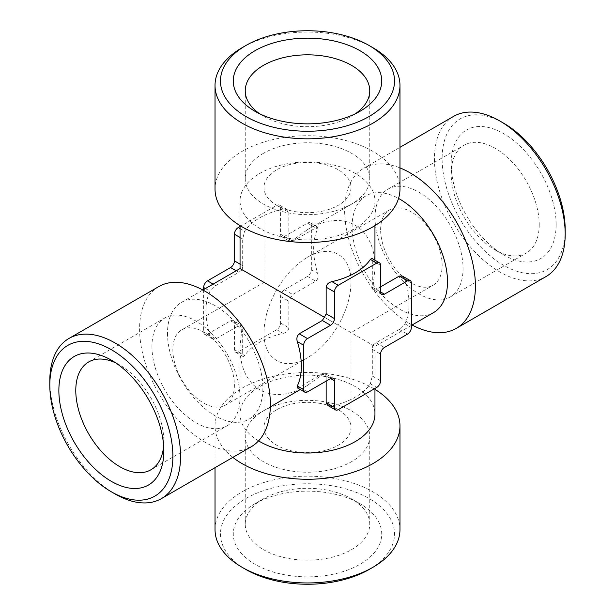 <?xml version="1.0" encoding="UTF-8"?>
<svg xmlns="http://www.w3.org/2000/svg" width="615" height="615" viewBox="0 0 615 615"><rect width="100%" height="100%" fill="white"/><g stroke="black" fill="none" stroke-linecap="round" stroke-linejoin="round"><path stroke-width="0.46" stroke-dasharray="3.08 2.31" d="M49.807 380.777A92.473 53.39 -120 0 0 115.19 494.03M158.739 286.613A92.473 53.39 -120 0 0 139.59 328.94A92.473 53.39 -120 0 0 179.957 421.998A92.473 53.39 -120 0 0 251.212 446.774M167.495 333.261A67.45 38.945 -120 0 0 196.938 401.134A67.45 38.945 -120 0 0 248.914 419.207A67.45 38.945 -120 0 0 248.914 341.325A67.45 38.945 -120 0 0 181.463 302.38A67.45 38.945 -120 0 0 174.099 309.122A67.45 38.945 -120 0 0 167.495 333.261M242.202 269.8L242.687 265.634L242.687 238.989L244.624 231.225A67.45 38.937 180 0 1 283.085 209.023L287.113 209.507L288.842 212.344L288.842 238.989L290.611 241.849L292.686 241.211L315.764 227.888L317.878 227.273L317.701 229.011A67.45 38.945 -120 0 0 317.701 273.421C318.616 276.727 317.97 279.31 315.764 281.186L292.686 294.508L290.611 297.745L288.842 301.166L288.842 327.818C288.32 330.662 286.406 332.515 283.085 333.376A67.45 38.937 0 0 0 244.624 355.585L243.209 356.608L242.687 354.463L242.687 327.818L242.202 325.696L238.835 325.596L215.757 338.919L212.436 338.842L210.007 335.598A67.45 38.945 60 0 1 210.007 291.187L215.757 285.621L238.835 272.299L242.202 269.8L240.05 268.555M203.65 289.573L203.65 331.923A5.443 3.144 120 0 0 204.78 334.414A5.443 3.144 120 0 0 207.501 334.145L230.579 320.822A5.443 3.144 -60 0 1 233.293 320.553L242.202 325.696L240.05 346.445C239.296 388.511 271.446 407.069 307.5 385.382L324.389 373.151L322.314 373.789L330.578 378.556L326.158 376.011L326.158 381.108M297.122 387.727L299.236 387.112L322.314 373.789M317.878 227.273L310.221 222.845A5.443 3.144 120 0 1 311.344 225.336L311.344 269.747A5.443 3.144 120 0 1 307.5 276.412L284.422 289.734A5.443 3.144 -60 0 0 280.578 296.399L280.578 323.044A5.443 3.144 120 0 1 276.727 329.709L238.266 351.911A5.443 3.144 -60 0 1 235.545 352.18A5.443 3.144 -60 0 1 234.423 349.689L242.687 354.463M233.293 320.553A5.443 3.144 -60 0 1 234.423 323.044L234.423 349.689M310.221 222.845A5.443 3.144 120 0 0 307.5 223.114L284.422 236.444A5.443 3.144 -60 0 1 281.701 236.714A5.443 3.144 -60 0 1 280.578 234.223L280.578 207.57A5.443 3.144 120 0 0 279.448 205.079A5.443 3.144 120 0 0 276.727 205.349L240.05 226.528M258.569 440.886A67.45 38.937 180 0 1 240.05 414.087A67.45 38.937 180 0 1 242.202 404.339A67.45 38.937 180 0 1 259.807 386.558A67.45 38.937 180 0 1 333.315 378.11A67.45 38.937 180 0 1 374.95 414.087M327.887 405.493L331.916 405.977A67.45 38.937 0 0 0 370.376 383.775L372.313 376.011L372.313 349.366L372.798 345.2L374.95 346.445L290.611 297.745M333.299 378.286L324.389 373.151L326.158 376.011M232.839 457.383A92.473 53.39 180 0 1 215.027 425.888A92.473 53.39 180 0 1 242.118 388.134A92.473 53.39 180 0 1 374.95 389.364M215.027 529.561A92.473 53.39 180 0 1 242.118 491.816A92.473 53.39 180 0 1 342.886 480.238A92.473 53.39 180 0 1 399.973 529.561M245.962 569.536A87.03 50.245 180 0 1 245.962 498.473A87.03 50.245 180 0 1 369.038 498.473A87.03 50.245 180 0 1 369.038 569.536M255.017 503.7L255.017 503.7A74.223 42.85 0 0 0 255.017 564.301A74.223 42.85 0 0 0 359.983 564.301A74.223 42.85 0 0 0 359.983 503.7A74.223 42.85 0 0 0 255.017 503.7L263.481 498.819A62.253 35.939 180 0 1 351.519 498.819A62.253 35.939 180 0 1 369.753 524.234A62.253 35.939 180 0 1 351.519 549.649A62.253 35.939 180 0 1 283.676 557.436A62.253 35.939 180 0 1 245.247 524.234A62.253 35.939 180 0 1 263.481 498.819L255.017 503.7M263.481 410.882A62.253 35.939 180 0 1 331.324 403.094A62.253 35.939 180 0 1 369.753 436.296A62.253 35.939 180 0 1 307.5 472.235A62.253 35.939 180 0 1 245.247 436.296A62.253 35.939 180 0 1 263.481 410.882M276.727 409.698A43.511 25.123 180 0 1 324.151 404.255A43.511 25.123 180 0 1 351.011 427.463A43.511 25.123 180 0 1 307.5 452.586A43.511 25.123 180 0 1 263.989 427.463A43.511 25.123 180 0 1 276.727 409.698M181.856 329.794A43.511 25.123 60 0 1 225.367 354.917A43.511 25.123 60 0 1 225.367 405.162A43.511 25.123 60 0 1 191.834 393.508A43.511 25.123 60 0 1 172.838 349.712A43.511 25.123 60 0 1 181.856 329.794L263.989 282.377L338.273 325.266C346.576 310.567 350.819 296.269 351.011 282.377C351.503 255.24 330.762 243.263 307.5 257.255C295.561 264.365 285.306 275.197 276.727 289.734C268.424 304.433 264.181 318.731 263.989 332.623C263.497 359.76 284.238 371.737 307.5 357.746C319.439 350.635 329.694 339.803 338.273 325.266L263.989 282.377L263.989 187.537A43.511 25.123 180 0 1 276.727 169.771A43.511 25.123 180 0 1 324.151 164.328A43.511 25.123 180 0 1 351.011 187.537A43.511 25.123 180 0 1 307.5 212.659A43.511 25.123 180 0 1 263.989 187.537M380.624 229.756A43.511 25.123 60 0 1 389.633 209.838A43.511 25.123 60 0 1 433.145 234.961A43.511 25.123 60 0 1 433.145 285.206A43.511 25.123 60 0 1 399.612 273.544A43.511 25.123 60 0 1 380.624 229.756M375.019 217.687A62.253 35.939 60 0 1 387.911 189.189A62.253 35.939 60 0 1 450.165 225.128A62.253 35.939 60 0 1 450.165 297.014A62.253 35.939 60 0 1 402.195 280.34A62.253 35.939 60 0 1 375.019 217.687M539.217 224.552A62.253 35.939 60 0 1 526.325 253.049A62.253 35.939 60 0 1 495.198 249.967A62.253 35.939 60 0 1 451.172 173.722A62.253 35.939 60 0 1 464.071 145.225A62.253 35.939 60 0 1 512.041 161.899A62.253 35.939 60 0 1 539.217 224.552M556.137 224.552A74.223 42.85 -120 0 0 503.654 133.647A74.223 42.85 -120 0 0 451.172 163.951A74.223 42.85 -120 0 0 503.654 254.848A74.223 42.85 -120 0 0 556.137 224.552M565.193 229.779A87.03 50.245 60 0 1 503.654 265.311A87.03 50.245 60 0 1 442.116 158.724A87.03 50.245 60 0 1 503.654 123.192M453.578 116.389A92.473 53.39 -120 0 0 434.428 158.724A92.473 53.39 -120 0 0 474.788 251.781A92.473 53.39 -120 0 0 546.043 276.55M412.119 324.981A92.473 53.39 60 0 1 344.638 210.561A92.473 53.39 60 0 1 363.788 168.226A92.473 53.39 60 0 1 399.973 167.903M433.537 312.62A67.45 38.945 60 0 1 381.561 294.547A67.45 38.945 60 0 1 352.118 226.674A67.45 38.945 60 0 1 358.714 202.535A67.45 38.945 60 0 1 366.086 195.793A67.45 38.945 60 0 1 398.551 198.43M281.701 236.714L290.611 241.849L307.5 229.618C343.554 207.932 375.704 226.489 374.95 268.555L372.798 289.304L376.165 289.404L380.577 291.956L372.313 287.182L372.313 260.537L371.791 258.392M380.577 286.859L376.165 289.404M372.798 345.2L376.165 342.701L399.243 329.379L404.993 323.813A67.45 38.945 -120 0 0 404.993 279.402L402.564 276.158M242.202 191.157A67.45 38.937 0 0 0 240.05 200.913A67.45 38.937 0 0 0 307.5 239.85A67.45 38.937 0 0 0 374.95 200.913A67.45 38.937 0 0 0 333.315 164.935A67.45 38.937 0 0 0 259.807 173.376A67.45 38.937 0 0 0 242.202 191.157M381.707 294.447L372.798 289.304L372.313 287.182M399.973 189.113A92.473 53.39 0 0 0 342.886 139.79A92.473 53.39 0 0 0 242.118 151.367A92.473 53.39 0 0 0 215.027 189.113M242.118 47.686A92.473 53.39 180 0 1 372.89 47.686M259.622 113.737A62.253 35.939 0 0 0 263.481 116.181A62.253 35.939 0 0 0 351.519 116.181L359.983 111.3L351.519 116.181A62.253 35.939 0 0 0 355.378 113.737M263.481 153.289A62.253 35.939 0 0 0 245.247 178.704A62.253 35.939 0 0 0 307.5 214.643A62.253 35.939 0 0 0 369.753 178.704A62.253 35.939 0 0 0 331.324 145.501A62.253 35.939 0 0 0 263.481 153.289M151.943 346.483A62.253 35.939 -120 0 0 179.111 409.129A62.253 35.939 -120 0 0 227.089 425.811A62.253 35.939 -120 0 0 227.089 353.925A62.253 35.939 -120 0 0 164.835 317.986A62.253 35.939 -120 0 0 151.943 346.483M163.636 445.844A62.253 35.939 -120 0 0 163.828 441.278A62.253 35.939 -120 0 0 119.802 365.033A62.253 35.939 -120 0 0 115.758 362.911M213.128 284.099L215.757 285.621M236.206 270.777L238.835 272.299M238.266 351.911L244.624 355.585M276.727 329.709L283.085 333.376M280.578 323.044L288.842 327.818M280.578 296.399L288.842 301.166M284.422 289.734L292.686 294.508M311.344 269.747L317.701 273.421M311.344 225.336L317.701 229.011M307.5 276.412L315.764 281.186M307.5 223.114L315.764 227.888M284.422 236.444L292.686 241.211M280.578 234.223L288.842 238.989M372.313 260.537L380.577 265.311M376.165 342.701L384.421 347.467M372.313 349.366L380.577 354.132M399.243 329.379L407.499 334.145M404.993 323.813L411.35 327.488M404.993 279.402L411.35 283.077M372.313 376.011L380.577 380.777M370.376 383.775L376.734 387.442M331.916 405.977L338.273 409.651M299.236 387.112L307.5 391.886M280.578 207.57L288.842 212.344M276.727 205.349L283.085 209.023M240.05 228.588L244.624 231.225M240.05 237.467L242.687 238.989M240.05 264.119L242.687 265.634M230.579 320.822L238.835 325.596M234.423 323.044L242.687 327.818M207.501 334.145L215.757 338.919M203.65 331.923L210.007 335.598M205.433 288.543L210.007 291.187M248.914 419.207L270.331 406.846M300.274 389.549L307.5 385.382M181.463 302.38L202.881 290.019M243.209 356.608L235.545 352.18M374.95 388.472L374.95 346.445L411.35 325.427M240.05 414.087L240.05 346.445M215.027 467.661L215.027 425.888M351.519 498.819L359.983 503.7M369.753 524.234L369.753 436.296M245.247 524.234L245.247 436.296M351.011 427.463L351.011 332.623L433.145 285.206M263.989 427.463L263.989 332.623M307.5 257.255L389.633 209.838M450.165 297.014L526.325 253.049M387.911 189.189L464.071 145.225M495.198 249.967L503.654 254.848M451.172 173.722L451.172 163.951M363.788 168.226L399.973 147.339M307.5 229.618L366.086 195.793M374.95 268.555L374.95 260.214M374.95 225.636L374.95 200.913M240.05 225.636L240.05 200.913M263.481 116.181L255.017 111.3M369.753 178.704L369.753 90.766M245.247 178.704L245.247 90.766M351.011 282.377L351.011 187.537M225.367 405.162L307.5 357.746M287.113 209.507L279.448 205.079M212.436 338.842L204.78 334.414M119.802 365.033L111.346 360.152M163.828 441.278L163.828 451.049M150.929 469.775L227.089 425.811M88.675 361.951L164.835 317.986"/><path stroke-width="0.92" d="M49.807 385.221A87.03 50.245 -120 0 0 111.346 491.808A87.03 50.245 -120 0 0 172.884 456.284A87.03 50.245 -120 0 0 111.346 349.689A87.03 50.245 -120 0 0 49.807 385.221L49.807 380.777A92.473 53.39 -120 0 1 68.957 338.45L158.739 286.613A92.473 53.39 -120 0 1 251.212 339.995A92.473 53.39 -120 0 1 251.212 446.774L161.422 498.611A92.473 53.39 -120 0 0 161.422 391.84A92.473 53.39 -120 0 0 68.957 338.45M58.863 390.448A74.223 42.85 60 0 1 111.346 360.152A74.223 42.85 60 0 1 163.828 451.049A74.223 42.85 60 0 1 111.346 481.353A74.223 42.85 60 0 1 58.863 390.448M111.346 491.808L115.19 494.03A92.473 53.39 -120 0 0 161.422 498.611M202.881 290.019L240.05 268.555L324.389 317.255L322.314 320.492L299.236 333.814C297.03 335.69 296.384 338.273 297.299 341.579A67.45 38.945 60 0 1 297.299 385.989L297.122 387.727L304.779 392.155A5.443 3.144 -60 0 1 303.656 389.664L303.656 345.253A5.443 3.144 -60 0 1 307.5 338.588L330.578 325.266A5.443 3.144 120 0 0 334.422 318.601L334.422 291.956A5.443 3.144 -60 0 1 338.273 285.291L376.734 263.089A5.443 3.144 -60 0 1 379.455 262.82A5.443 3.144 -60 0 1 380.577 265.311L380.577 291.956A5.443 3.144 120 0 0 381.707 294.447A5.443 3.144 120 0 0 384.421 294.178L407.499 280.855A5.443 3.144 -60 0 1 410.22 280.586A5.443 3.144 -60 0 1 411.35 283.077L411.35 327.488A5.443 3.144 -60 0 1 407.499 334.145L384.421 347.467A5.443 3.144 120 0 0 380.577 354.132L380.577 380.777A5.443 3.144 -60 0 1 376.734 387.442L338.273 409.651A5.443 3.144 -60 0 1 335.552 409.921A5.443 3.144 -60 0 1 334.422 407.43L334.422 380.777A5.443 3.144 120 0 0 333.299 378.286A5.443 3.144 120 0 0 330.578 378.556L307.5 391.886A5.443 3.144 -60 0 1 304.779 392.155M240.05 226.528L238.266 227.558A5.443 3.144 120 0 0 234.423 234.223L234.423 260.868A5.443 3.144 -60 0 1 230.579 267.533L207.501 280.855A5.443 3.144 120 0 0 203.65 287.512L203.65 289.573M326.158 381.108L326.158 402.656L327.887 405.493L335.552 409.921M374.95 388.472L374.95 414.087A67.45 38.937 180 0 1 332.484 450.257A67.45 38.937 180 0 1 258.569 440.886M374.95 389.364A92.473 53.39 180 0 1 399.973 425.888A92.473 53.39 180 0 1 336.19 476.64A92.473 53.39 180 0 1 232.839 457.383M399.973 425.888L399.973 529.561A92.473 53.39 180 0 1 372.89 567.314A92.473 53.39 180 0 1 242.11 567.314A92.473 53.39 180 0 1 215.027 529.561L215.027 467.661M372.89 567.314L369.038 569.536A87.03 50.245 180 0 1 245.962 569.536L242.11 567.314M499.81 120.971L503.654 123.192A87.03 50.245 60 0 1 565.193 229.779L565.193 234.223A92.473 53.39 -120 0 0 499.81 120.971A92.473 53.39 -120 0 0 453.578 116.389L399.973 147.339M399.973 167.903A92.473 53.39 60 0 1 468.323 247.784A92.473 53.39 60 0 1 456.261 328.387L546.043 276.55A92.473 53.39 -120 0 0 565.193 234.223M456.261 328.387A92.473 53.39 60 0 1 412.119 324.981M398.551 198.43A67.45 38.945 60 0 1 443.63 257.762A67.45 38.945 60 0 1 433.537 312.62L411.35 325.427M410.22 280.586L402.564 276.158L399.243 276.081L380.577 286.859M324.389 317.255L326.158 313.835L334.422 318.601M379.455 262.82L371.791 258.392L370.376 259.415A67.45 38.937 180 0 1 331.916 281.624C328.595 282.485 326.68 284.338 326.158 287.182L326.158 313.835M215.027 85.439L215.027 189.113A92.473 53.39 0 0 0 307.5 242.502A92.473 53.39 0 0 0 399.973 189.113L399.973 85.439A92.473 53.39 180 0 1 307.5 138.821A92.473 53.39 180 0 1 215.027 85.439A92.473 53.39 180 0 1 242.11 47.686A92.473 53.39 180 0 1 242.118 47.686L245.962 45.464A87.03 50.245 0 0 0 245.962 116.527A87.03 50.245 0 0 0 369.038 116.527A87.03 50.245 0 0 0 369.038 45.464A87.03 50.245 0 0 0 245.962 45.464L242.11 47.686M369.038 45.464L372.89 47.686A92.473 53.39 180 0 1 399.973 85.439M359.983 111.3A74.223 42.85 180 0 1 255.017 111.3A74.223 42.85 180 0 1 255.017 50.699A74.223 42.85 180 0 1 359.983 50.699A74.223 42.85 180 0 1 359.983 111.3L359.983 111.3M355.378 113.737A62.253 35.939 0 0 0 369.753 90.766A62.253 35.939 0 0 0 331.324 57.564A62.253 35.939 0 0 0 263.481 65.351A62.253 35.939 0 0 0 245.247 90.766A62.253 35.939 0 0 0 259.622 113.737M115.758 362.911A62.253 35.939 -120 0 0 88.675 361.951A62.253 35.939 -120 0 0 75.783 390.448A62.253 35.939 -120 0 0 102.959 453.101A62.253 35.939 -120 0 0 150.929 469.775A62.253 35.939 -120 0 0 163.636 445.844M207.501 280.855L213.128 284.099M230.579 267.533L236.206 270.777M380.577 291.956L384.421 294.178M399.243 276.081L407.499 280.855M326.158 402.656L334.422 407.43M330.578 378.556L334.422 380.777M297.299 385.989L303.656 389.664M297.299 341.579L303.656 345.253M299.236 333.814L307.5 338.588M322.314 320.492L330.578 325.266M326.158 287.182L334.422 291.956M331.916 281.624L338.273 285.291M370.376 259.415L376.734 263.089M238.266 227.558L240.05 228.588M234.423 234.223L240.05 237.467M234.423 260.868L240.05 264.119M203.65 287.512L205.433 288.543M270.331 406.846L300.274 389.549M374.95 260.214L374.95 225.636M240.05 268.555L240.05 225.636"/></g></svg>
